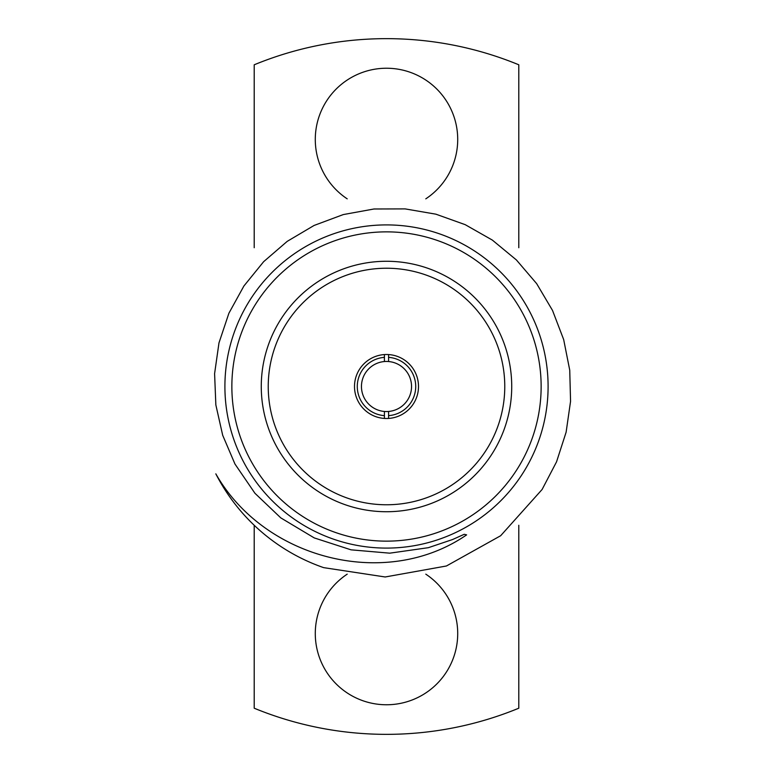 <?xml version="1.0" encoding="UTF-8"?>
<svg xmlns="http://www.w3.org/2000/svg" width="773" height="773" viewBox="0 0 773 773"><rect width="100%" height="100%" fill="white"/><g stroke="black" fill="none" stroke-linecap="round" stroke-linejoin="round"><path stroke-width="1.16" d="M384.413 354.565L384.413 361.542A25.045 25.045 0 0 0 361.455 386.5A25.045 25.045 0 0 0 384.413 411.458L384.413 418.435M384.413 415.642A29.219 29.219 0 0 1 357.281 386.5A29.219 29.219 0 0 1 384.413 357.358M323.665 567.643A191.733 191.733 0 0 1 215.822 473.839C264.202 559.034 385.746 590.611 466.631 534.868L464.244 534.298L452.582 539.525L428.377 547.68L389.756 553.168L351.058 549.835L314.244 537.911L280.783 517.871L254.945 493.28L234.973 464.042L222.692 435.276L215.851 404.926L214.594 373.659L218.981 342.883L228.905 313.22L243.92 285.981L263.632 261.699L287.218 241.36L314.089 225.455L343.28 214.575L373.987 208.99L405.12 208.894L435.895 214.179L465.22 224.672L492.353 240.094L516.393 259.941L536.655 283.633L552.521 310.446L563.672 339.569L569.74 370.18L570.561 401.322L566.116 432.194L556.541 461.839L542.115 489.464L500.662 535.728L446.417 565.991L385.196 576.977L323.665 567.643M518.789 247.727L518.789 64.787A347.85 347.85 0 0 0 254.211 64.787L254.211 247.727M425.788 198.845A71.213 71.213 0 0 0 457.713 139.44A71.213 71.213 0 0 0 352.788 76.72A71.213 71.213 0 0 0 347.212 198.845M254.211 525.273L254.211 708.213A347.85 347.85 0 0 0 518.789 708.213L518.789 525.273M347.212 574.155A71.213 71.213 0 0 0 352.788 696.28A71.213 71.213 0 0 0 457.713 633.56A71.213 71.213 0 0 0 425.788 574.155M386.5 224.904A161.596 161.596 0 0 1 548.096 386.5A161.596 161.596 0 0 1 386.5 548.096A161.596 161.596 0 0 1 224.904 386.5A161.596 161.596 0 0 1 386.5 224.904M511.726 386.5A125.226 125.226 0 0 0 323.887 278.048A125.226 125.226 0 0 0 323.887 494.952A125.226 125.226 0 0 0 511.726 386.5M386.5 231.861A154.639 154.639 0 0 0 252.578 463.819A154.639 154.639 0 0 0 520.422 463.819A154.639 154.639 0 0 0 386.5 231.861M418.502 386.5A32.002 32.002 0 0 0 370.499 358.788A32.002 32.002 0 0 0 370.499 414.212A32.002 32.002 0 0 0 418.502 386.5M504.769 386.5A118.269 118.269 0 0 0 327.366 284.078A118.269 118.269 0 0 0 327.366 488.923A118.269 118.269 0 0 0 504.769 386.5M388.587 418.435L388.587 411.458A25.045 25.045 0 0 0 411.545 386.5A25.045 25.045 0 0 0 388.587 361.542L388.587 354.565M388.587 357.358A29.219 29.219 0 0 1 415.719 386.5A29.219 29.219 0 0 1 388.587 415.642M384.413 361.542A25.045 25.045 0 0 1 388.587 361.542M388.587 411.458A25.045 25.045 0 0 1 384.413 411.458"/></g></svg>
